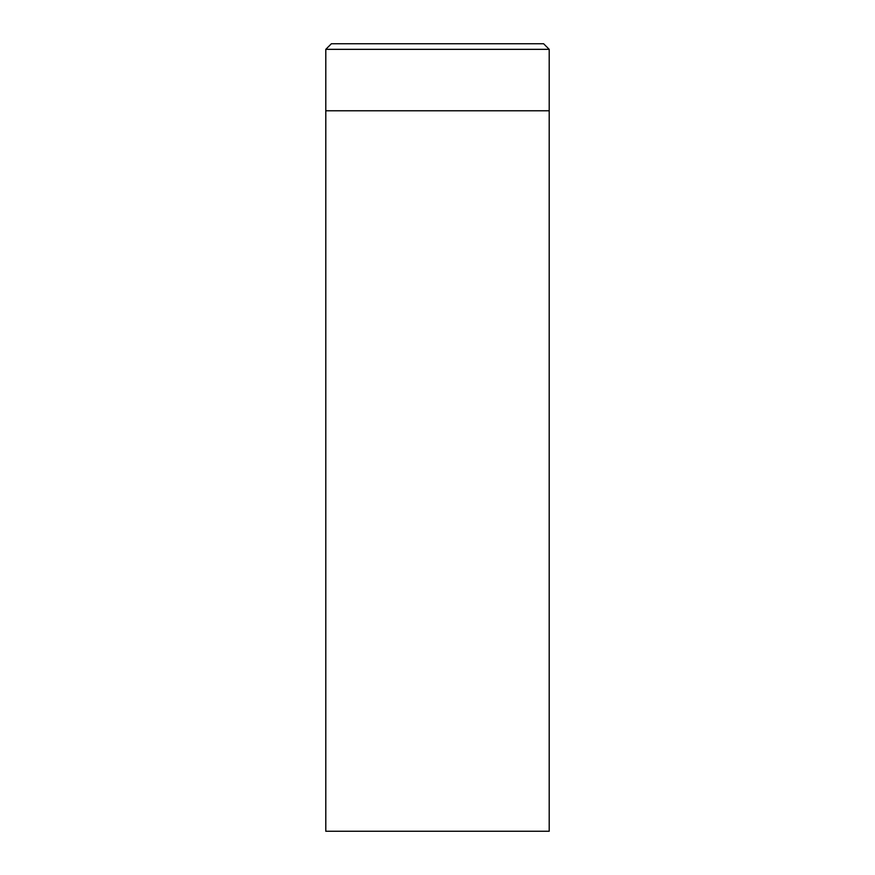 <?xml version="1.0" encoding="UTF-8"?>
<svg xmlns="http://www.w3.org/2000/svg" width="875" height="875" viewBox="0 0 875 875"><rect width="100%" height="100%" fill="white"/><g stroke="black" fill="none" stroke-linecap="round" stroke-linejoin="round"><path stroke-width="1.31" d="M325.795 110.775L325.795 831.25L549.205 831.25L549.205 110.775L325.795 110.775L325.795 49.339L331.384 43.75L543.616 43.75L549.205 49.339L549.205 110.775L325.795 110.775L325.795 49.339L331.384 43.75M353.719 110.775L371.591 110.775M549.205 49.339L325.795 49.339"/></g></svg>
